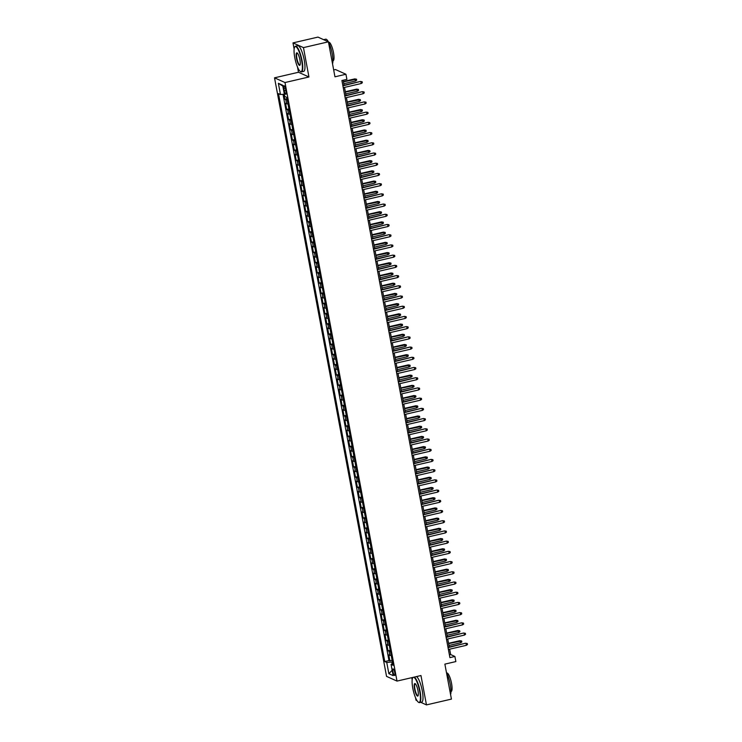 <?xml version="1.0" encoding="UTF-8"?>
<svg xmlns="http://www.w3.org/2000/svg" width="742" height="742" viewBox="0 0 742 742"><rect width="100%" height="100%" fill="white"/><g stroke="black" fill="none" stroke-linecap="round" stroke-linejoin="round"><path stroke-width="1.11" d="M394.772 672.604A3.376 0.798 -103.1 0 0 393.102 668.904A3.376 0.798 -103.1 0 0 392.963 671.788A3.376 0.798 -103.1 0 0 394.633 675.489A3.376 0.798 -103.1 0 0 394.772 672.604M411.782 677.669L412.181 679.765M415.548 697.758L416.002 700.179L417.004 700.634M274.521 77.817L386.545 676.379L397.007 681.091L284.993 82.538L274.521 77.817L298.488 72.262L308.95 76.983L303.459 47.609L292.988 42.897L294.138 49.037M297.505 67.03L298.488 72.262M292.988 42.897L317.947 37.1L328.418 41.821L334.957 76.806L345.939 74.256L335.477 69.535L333.677 69.952M420.77 702.331L426.464 704.9L451.424 699.103L444.875 664.127L455.857 661.576L454.902 656.466L450.663 654.555L449.652 649.185M303.459 47.609L328.418 41.821M283.852 94.253L284.78 99.224L287.006 98.705M287.979 103.899A4.22 0.733 169.4 0 1 286.579 103.769L285.549 103.305L286.7 109.436L288.916 108.916M289.89 114.11A4.22 0.733 -10.6 0 1 288.49 113.99L287.46 113.517L288.61 119.647L290.827 119.137M291.801 124.322A4.22 0.733 -10.6 0 1 290.4 124.202L289.371 123.738L290.521 129.859L292.738 129.349M293.711 134.543A4.22 0.733 -10.6 0 1 292.311 134.413L291.281 133.95L292.431 140.08L294.648 139.561M295.622 144.755A4.22 0.733 -10.6 0 1 294.231 144.625L293.192 144.161L294.342 150.292L296.559 149.773M297.533 154.967A4.22 0.733 -10.6 0 1 296.141 154.846L295.103 154.382L296.253 160.504L298.479 159.994M299.443 165.178A4.22 0.733 -10.6 0 1 298.052 165.058L297.013 164.594L298.163 170.725L300.389 170.206M301.354 175.4A4.22 0.733 -10.6 0 1 299.963 175.27L298.933 174.806L300.074 180.937L302.3 180.417M303.265 185.611A4.22 0.733 -10.6 0 1 301.873 185.491L300.844 185.018L301.985 191.148L304.211 190.629M305.185 195.823A4.22 0.733 -10.6 0 1 303.784 195.702L302.755 195.239L303.895 201.36L306.121 200.85M307.095 206.035A4.22 0.733 -10.6 0 1 305.695 205.914L304.665 205.451L305.806 211.581L308.032 211.062M309.006 216.256A4.22 0.733 -10.6 0 1 307.605 216.126L306.576 215.662L307.726 221.793L309.943 221.274M310.917 226.468A4.22 0.733 -10.6 0 1 309.516 226.347L308.487 225.874L309.637 232.005L311.853 231.495M312.827 236.679A4.22 0.733 -10.6 0 1 311.427 236.559L310.397 236.095L311.547 242.217L313.764 241.707M314.738 246.9A4.22 0.733 -10.6 0 1 313.337 246.771L312.308 246.307L313.458 252.438L315.675 251.918M316.648 257.112A4.22 0.733 -10.6 0 1 315.257 256.982L314.218 256.519L315.369 262.649L317.595 262.13M318.559 267.324A4.22 0.733 -10.6 0 1 317.168 267.203L316.129 266.73L317.279 272.861L319.505 272.351M320.47 277.536A4.22 0.733 -10.6 0 1 319.079 277.415L318.04 276.952L319.19 283.082L321.416 282.563M322.38 287.757A4.22 0.733 -10.6 0 1 320.989 287.627L319.96 287.163L321.101 293.294L323.327 292.775M324.3 297.969A4.22 0.733 -10.6 0 1 322.9 297.839L321.87 297.375L323.011 303.506L325.237 302.986M326.211 308.18A4.22 0.733 -10.6 0 1 324.81 308.06L323.781 307.596L324.922 313.718L327.148 313.207M328.122 318.392A4.22 0.733 -10.6 0 1 326.721 318.272L325.692 317.808L326.842 323.939L329.058 323.419M330.032 328.613A4.22 0.733 -10.6 0 1 328.632 328.483L327.602 328.02L328.752 334.15L330.969 333.631M331.943 338.825A4.22 0.733 -10.6 0 1 330.542 338.704L329.513 338.231L330.663 344.362L332.88 343.852M333.854 349.037A4.22 0.733 -10.6 0 1 332.453 348.916L331.424 348.452L332.574 354.574L334.79 354.064M335.764 359.249A4.22 0.733 -10.6 0 1 334.373 359.128L333.334 358.664L334.484 364.795L336.701 364.276M337.675 369.47A4.22 0.733 -10.6 0 1 336.284 369.34L335.245 368.876L336.395 375.007L338.621 374.487M339.586 379.681A4.22 0.733 -10.6 0 1 338.194 379.561L337.156 379.088L338.306 385.219L340.532 384.708M341.496 389.893A4.22 0.733 -10.6 0 1 340.105 389.773L339.075 389.309L340.216 395.43L342.442 394.92M343.416 400.114A4.22 0.733 -10.6 0 1 342.016 399.984L340.986 399.521L342.127 405.651L344.353 405.132M345.327 410.326A4.22 0.733 -10.6 0 1 343.926 410.196L342.897 409.732L344.038 415.863L346.264 415.344M347.237 420.538A4.22 0.733 -10.6 0 1 345.837 420.417L344.807 419.953L345.957 426.075L348.174 425.565M349.148 430.75A4.22 0.733 -10.6 0 1 347.748 430.629L346.718 430.165L347.868 436.296L350.085 435.777M351.059 440.971A4.22 0.733 -10.6 0 1 349.658 440.841L348.629 440.377L349.779 446.508L351.996 445.988M352.969 451.182A4.22 0.733 -10.6 0 1 351.569 451.062L350.539 450.589L351.689 456.72L353.906 456.2M354.88 461.394A4.22 0.733 -10.6 0 1 353.489 461.274L352.45 460.81L353.6 466.931L355.817 466.421M356.791 471.606A4.22 0.733 -10.6 0 1 355.399 471.485L354.361 471.022L355.511 477.152L357.737 476.633M358.701 481.827A4.22 0.733 -10.6 0 1 357.31 481.697L356.271 481.233L357.421 487.364L359.647 486.845M360.612 492.039A4.22 0.733 -10.6 0 1 359.221 491.918L358.191 491.445L359.332 497.576L361.558 497.066M362.523 502.251A4.22 0.733 -10.6 0 1 361.131 502.13L360.102 501.666L361.243 507.788L363.469 507.278M364.443 512.472A4.22 0.733 -10.6 0 1 363.042 512.342L362.013 511.878L363.153 518.009L365.379 517.489M366.353 522.683A4.22 0.733 -10.6 0 1 364.953 522.553L363.923 522.09L365.064 528.221L367.29 527.701M368.264 532.895A4.22 0.733 -10.6 0 1 366.863 532.775L365.834 532.302L366.984 538.432L369.201 537.922M370.175 543.107A4.22 0.733 -10.6 0 1 368.774 542.986L367.744 542.523L368.895 548.644L371.111 548.134M372.085 553.328A4.22 0.733 -10.6 0 1 370.685 553.198L369.655 552.734L370.805 558.865L373.022 558.346M373.996 563.54A4.22 0.733 -10.6 0 1 372.595 563.41L371.566 562.946L372.716 569.077L374.933 568.558M375.906 573.751A4.22 0.733 -10.6 0 1 374.515 573.631L373.476 573.167L374.627 579.289L376.853 578.779M377.817 583.963A4.22 0.733 -10.6 0 1 376.426 583.843L375.387 583.379L376.537 589.51L378.763 588.99M379.728 594.184A4.22 0.733 -10.6 0 1 378.337 594.054L377.298 593.591L378.448 599.721L380.674 599.202M381.638 604.396A4.22 0.733 -10.6 0 1 380.247 604.276L379.218 603.803L380.358 609.933L382.584 609.423M383.558 614.608A4.22 0.733 -10.6 0 1 382.158 614.487L381.128 614.024L382.269 620.145L384.495 619.635M385.469 624.82A4.22 0.733 -10.6 0 1 384.068 624.699L383.039 624.235L384.18 630.366L386.406 629.847M387.38 635.041A4.22 0.733 -10.6 0 1 385.979 634.911L384.95 634.447L386.1 640.578L388.316 640.058M389.29 645.252A4.22 0.733 -10.6 0 1 387.89 645.132L386.86 644.659L388.01 650.79L390.227 650.28M345.939 74.256L346.904 79.366L341.904 80.516L449.912 657.625L454.902 656.466M283.824 88.465L284.242 90.709A3.274 0.779 -103.1 0 0 285.856 94.29A3.274 0.779 -103.1 0 0 285.995 91.498L285.577 89.253A3.274 0.779 -103.1 0 0 283.954 85.673A3.274 0.779 -103.1 0 0 283.824 88.465L285.308 88.122M392.713 663.552L391.053 664.387L393.037 665.277L286.755 97.36L284.77 96.469L282.674 85.237L278.371 83.299L280.476 94.531L278.5 93.64L384.773 661.549L386.758 662.448L391.878 662.031L392.212 663.802M391.053 664.387L393.158 675.619L388.864 673.68L386.758 662.448M287.21 99.808A4.22 0.733 169.4 0 1 285.818 99.688L284.78 99.224M282.999 94.327L388.975 660.575L392.138 660.491M391.201 655.464A4.22 0.733 -10.6 0 1 389.8 655.344L388.771 654.88L389.921 661.001M390.431 651.383A4.22 0.733 169.4 0 1 389.04 651.253L388.01 650.79M388.52 641.162A4.22 0.733 169.4 0 1 387.129 641.042L386.1 640.578M386.61 630.95A4.22 0.733 169.4 0 1 385.219 630.83L384.18 630.366M384.699 620.739A4.22 0.733 169.4 0 1 383.308 620.618L382.269 620.145M382.789 610.527A4.22 0.733 169.4 0 1 381.397 610.397L380.358 609.933M380.878 600.306A4.22 0.733 169.4 0 1 379.477 600.185L378.448 599.721M378.967 590.094A4.22 0.733 169.4 0 1 377.567 589.973L376.537 589.51M377.057 579.882A4.22 0.733 169.4 0 1 375.656 579.762L374.627 579.289M375.146 569.671A4.22 0.733 169.4 0 1 373.745 569.541L372.716 569.077M373.235 559.449A4.22 0.733 169.4 0 1 371.835 559.329L370.805 558.865M371.325 549.238A4.22 0.733 169.4 0 1 369.924 549.117L368.895 548.644M369.405 539.026A4.22 0.733 169.4 0 1 368.013 538.896L366.984 538.432M367.494 528.814A4.22 0.733 169.4 0 1 366.103 528.684L365.064 528.221M365.583 518.593A4.22 0.733 169.4 0 1 364.192 518.472L363.153 518.009M363.673 508.381A4.22 0.733 169.4 0 1 362.281 508.261L361.243 507.788M361.762 498.17A4.22 0.733 169.4 0 1 360.362 498.04L359.332 497.576M359.851 487.948A4.22 0.733 169.4 0 1 358.451 487.828L357.421 487.364M357.941 477.737A4.22 0.733 169.4 0 1 356.54 477.616L355.511 477.152M356.03 467.525A4.22 0.733 169.4 0 1 354.63 467.404L353.6 466.931M354.12 457.313A4.22 0.733 169.4 0 1 352.719 457.183L351.689 456.72M352.209 447.092A4.22 0.733 169.4 0 1 350.808 446.972L349.779 446.508M350.289 436.88A4.22 0.733 169.4 0 1 348.898 436.76L347.868 436.296M348.378 426.669A4.22 0.733 169.4 0 1 346.987 426.539L345.957 426.075M346.468 416.457A4.22 0.733 169.4 0 1 345.076 416.327L344.038 415.863M344.557 406.236A4.22 0.733 169.4 0 1 343.166 406.115L342.127 405.651M342.646 396.024A4.22 0.733 169.4 0 1 341.255 395.903L340.216 395.43M340.736 385.812A4.22 0.733 169.4 0 1 339.335 385.682L338.306 385.219M338.825 375.6A4.22 0.733 169.4 0 1 337.425 375.471L336.395 375.007M336.914 365.379A4.22 0.733 169.4 0 1 335.514 365.259L334.484 364.795M335.004 355.168A4.22 0.733 169.4 0 1 333.603 355.047L332.574 354.574M333.093 344.956A4.22 0.733 169.4 0 1 331.693 344.826L330.663 344.362M331.173 334.735A4.22 0.733 169.4 0 1 329.782 334.614L328.752 334.15M329.262 324.523A4.22 0.733 169.4 0 1 327.871 324.402L326.842 323.939M327.352 314.311A4.22 0.733 169.4 0 1 325.961 314.191L324.922 313.718M325.441 304.099A4.22 0.733 169.4 0 1 324.05 303.97L323.011 303.506M323.531 293.878A4.22 0.733 169.4 0 1 322.139 293.758L321.101 293.294M321.62 283.667A4.22 0.733 169.4 0 1 320.219 283.546L319.19 283.082M319.709 273.455A4.22 0.733 169.4 0 1 318.309 273.325L317.279 272.861M317.799 263.243A4.22 0.733 169.4 0 1 316.398 263.113L315.369 262.649M315.888 253.022A4.22 0.733 169.4 0 1 314.487 252.901L313.458 252.438M313.977 242.81A4.22 0.733 169.4 0 1 312.577 242.69L311.547 242.217M312.067 232.598A4.22 0.733 169.4 0 1 310.666 232.469L309.637 232.005M310.147 222.377A4.22 0.733 169.4 0 1 308.755 222.257L307.726 221.793M308.236 212.166A4.22 0.733 169.4 0 1 306.845 212.045L305.806 211.581M306.325 201.954A4.22 0.733 169.4 0 1 304.934 201.833L303.895 201.36M304.415 191.742A4.22 0.733 169.4 0 1 303.024 191.612L301.985 191.148M302.504 181.521A4.22 0.733 169.4 0 1 301.104 181.4L300.074 180.937M300.593 171.309A4.22 0.733 169.4 0 1 299.193 171.189L298.163 170.725M298.683 161.097A4.22 0.733 169.4 0 1 297.282 160.968L296.253 160.504M296.772 150.886A4.22 0.733 169.4 0 1 295.372 150.756L294.342 150.292M294.862 140.665A4.22 0.733 169.4 0 1 293.461 140.544L292.431 140.08M292.951 130.453A4.22 0.733 169.4 0 1 291.55 130.332L290.521 129.859M291.031 120.241A4.22 0.733 169.4 0 1 289.64 120.111L288.61 119.647M289.12 110.029A4.22 0.733 169.4 0 1 287.729 109.899L286.7 109.436M308.95 76.983L284.993 82.538M426.464 704.9L420.964 675.535L397.007 681.091M449.244 647.015L447.741 638.973M447.333 636.794L445.831 628.752M445.423 626.582L443.92 618.54M443.512 616.37L442.009 608.329M441.601 606.158L440.099 598.108M439.691 595.937L438.188 587.896M437.78 585.726L436.277 577.684M435.869 575.514L434.358 567.472M433.959 565.293L432.447 557.251M432.048 555.081L430.536 547.039M430.128 544.869L428.626 536.828M428.217 534.657L426.715 526.616M426.307 524.436L424.804 516.395M424.396 514.225L422.894 506.183M422.486 504.013L420.983 495.971M420.575 493.801L419.072 485.75M418.664 483.58L417.162 475.539M416.754 473.368L415.242 465.327M414.843 463.156L413.331 455.115M412.932 452.945L411.42 444.894M411.012 442.724L409.51 434.682M409.102 432.512L407.599 424.47M407.191 422.3L405.688 414.259M405.28 412.079L403.778 404.038M403.37 401.867L401.867 393.826M401.459 391.655L399.957 383.614M399.548 381.444L398.046 373.402M397.638 371.223L396.135 363.181M395.727 361.011L394.215 352.969M393.817 350.799L392.305 342.758M391.897 340.587L390.394 332.537M389.986 330.366L388.483 322.325M388.075 320.154L386.573 312.113M386.165 309.943L384.662 301.901M384.254 299.722L382.751 291.68M382.343 289.51L380.841 281.468M380.433 279.298L378.93 271.257M378.522 269.086L377.019 261.045M376.611 258.865L375.1 250.824M374.701 248.653L373.189 240.612M372.79 238.442L371.278 230.4M370.87 228.23L369.368 220.189M368.959 218.009L367.457 209.967M367.049 207.797L365.546 199.756M365.138 197.585L363.636 189.544M363.228 187.374L361.725 179.323M361.317 177.153L359.814 169.111M359.406 166.941L357.904 158.899M357.496 156.729L355.984 148.688M355.585 146.508L354.073 138.466M353.674 136.296L352.162 128.255M351.754 126.084L350.252 118.043M349.844 115.873L348.341 107.831M347.933 105.652L346.431 97.61M346.022 95.44L344.52 87.398M344.112 85.228L343.175 80.229M392.407 661.91L391.878 662.031M449.392 654.852L450.663 654.555M284.353 94.215L280.476 94.531M388.975 660.575L384.773 661.549M282.832 86.072L278.371 83.299M388.864 673.68L392.156 670.276M342.906 85.859L360.38 81.453L362.152 81.741L360.89 81.685L361.233 83.521L343.249 87.695M360.38 81.453L342.841 85.525M362.152 81.741L362.337 82.761L361.233 83.521M354.722 78.902L356.494 79.19L356.679 80.21L355.576 80.971L354.722 78.902L343.416 81.527M356.494 79.19L343.481 81.861M355.576 80.971L343.824 83.698M301.66 60.668A12.874 3.061 -103.1 0 0 294.657 47.117A12.874 3.061 -103.1 0 0 294.76 57.551A12.874 3.061 -103.1 0 0 300.306 71.436A12.874 3.061 -103.1 0 0 301.66 60.668M294.769 46.95A13.189 3.135 76.9 0 1 294.871 46.755A13.189 3.135 76.9 0 1 295.529 46.189A13.189 3.135 76.9 0 1 302.05 60.631A13.189 3.135 76.9 0 1 301.493 71.891A13.189 3.135 76.9 0 1 300.658 71.668A13.189 3.135 76.9 0 1 300.473 71.538M299.935 59.889A6.437 1.53 76.9 0 1 299.991 65.101A6.437 1.53 76.9 0 1 296.485 58.33A6.437 1.53 76.9 0 1 297.162 52.942A6.437 1.53 76.9 0 1 299.935 59.889M297.347 53.09A6.121 1.456 -103.1 0 0 297.125 53.081A6.121 1.456 -103.1 0 0 296.874 58.303A6.121 1.456 -103.1 0 0 299.898 64.999A6.121 1.456 -103.1 0 0 300.083 64.888M323.642 39.669L325.682 39.196A13.189 3.135 76.9 0 1 328.372 41.802M328.428 41.914A13.189 3.135 76.9 0 1 332.193 53.637A13.189 3.135 76.9 0 1 332.527 63.812M328.632 42.303L328.808 42.257A9.498 2.254 76.9 0 1 333.501 52.654A9.498 2.254 76.9 0 1 333.102 60.761L332.926 60.798M295.529 46.189L297.728 45.679A13.189 3.135 76.9 0 1 304.239 60.121A13.189 3.135 76.9 0 1 303.691 71.38L301.493 71.891M413.285 677.316A12.874 3.061 -103.1 0 0 412.7 677.854A12.874 3.061 -103.1 0 0 412.802 688.288A12.874 3.061 -103.1 0 0 418.34 702.164A12.874 3.061 -103.1 0 0 419.703 691.396A12.874 3.061 -103.1 0 0 413.396 677.288M414.305 677.084A13.189 3.135 76.9 0 1 420.083 691.368A13.189 3.135 76.9 0 1 419.527 702.618A13.189 3.135 76.9 0 1 418.692 702.405A13.189 3.135 76.9 0 1 418.516 702.266M417.978 690.616A6.437 1.53 76.9 0 1 418.024 695.838A6.437 1.53 76.9 0 1 414.528 689.068A6.437 1.53 76.9 0 1 415.205 683.679A6.437 1.53 76.9 0 1 417.978 690.616M415.39 683.827A6.121 1.456 -103.1 0 0 415.168 683.809A6.121 1.456 -103.1 0 0 414.908 689.03A6.121 1.456 -103.1 0 0 417.932 695.736A6.121 1.456 -103.1 0 0 418.126 695.625M446.471 672.642A13.189 3.135 76.9 0 1 450.236 684.365A13.189 3.135 76.9 0 1 450.57 694.54M446.675 673.031L446.851 672.994A9.498 2.254 76.9 0 1 451.544 683.391A9.498 2.254 76.9 0 1 451.145 691.488L450.969 691.535M416.503 676.574A13.189 3.135 76.9 0 1 422.281 690.858A13.189 3.135 76.9 0 1 421.725 702.108L419.527 702.618M344.817 96.07L362.291 91.665L364.062 91.952L362.801 91.897L363.144 93.733L345.16 97.907M362.291 91.665L344.752 95.737M364.062 91.952L364.248 92.973L363.144 93.733M346.727 106.282L364.201 101.877L365.973 102.164L364.712 102.108L365.055 103.945L347.07 108.119M364.201 101.877L346.662 105.948M365.973 102.164L366.158 103.184L365.055 103.945M348.638 116.494L366.112 112.098L367.884 112.376L366.622 112.32L366.965 114.166L348.981 118.34M366.112 112.098L348.582 116.16M367.884 112.376L368.078 113.405L366.965 114.166M350.549 126.715L368.023 122.309L369.794 122.597L368.533 122.541L368.876 124.378L350.892 128.552M368.023 122.309L350.493 126.381M369.794 122.597L369.989 123.617L368.876 124.378M356.633 89.114L358.405 89.402L358.59 90.422L357.486 91.183L356.633 89.114L345.327 91.739M358.405 89.402L345.392 92.073M357.486 91.183L345.735 93.909M358.544 99.326L360.315 99.614L360.51 100.634L359.397 101.394L358.544 99.326L347.247 101.951M360.315 99.614L347.302 102.285M359.397 101.394L347.646 104.121M360.454 109.547L362.226 109.825L362.421 110.855L361.308 111.615L360.454 109.547L349.157 112.163M362.226 109.825L349.213 112.496M361.308 111.615L349.556 114.342M362.365 119.759L364.137 120.046L364.331 121.067L363.218 121.827L362.365 119.759L351.068 122.384M364.137 120.046L351.124 122.718M363.218 121.827L351.476 124.554M352.459 136.927L369.933 132.521L371.705 132.809L370.443 132.753L370.787 134.59L352.812 138.763M369.933 132.521L352.404 136.593M371.705 132.809L371.9 133.829L370.787 134.59M364.276 129.971L366.047 130.258L366.242 131.278L365.129 132.039L364.276 129.971L352.979 132.595M366.047 130.258L353.044 132.929M365.129 132.039L353.387 134.766M354.379 147.139L371.844 142.733L373.616 143.02L372.354 142.965L372.697 144.801L354.722 148.975M371.844 142.733L354.314 146.805M373.616 143.02L373.81 144.041L372.697 144.801M366.186 140.182L367.958 140.47L368.153 141.49L367.04 142.251L366.186 140.182L354.889 142.807M367.958 140.47L354.954 143.141M367.04 142.251L355.297 144.978M356.29 157.35L373.755 152.954L375.526 153.242L374.265 153.177L374.608 155.022L356.633 159.196M373.755 152.954L356.225 157.016M375.526 153.242L375.721 154.262L374.608 155.022M368.106 150.403L369.868 150.691L370.063 151.711L368.959 152.472L368.106 150.403L356.8 153.028M369.868 150.691L356.865 153.353M368.959 152.472L357.208 155.199M358.2 167.571L375.675 163.166L377.437 163.453L376.175 163.398L376.528 165.234L358.544 169.408M375.675 163.166L358.136 167.238M377.437 163.453L377.632 164.474L376.528 165.234M370.017 160.615L371.788 160.903L371.974 161.923L370.87 162.684L370.017 160.615L358.711 163.24M371.788 160.903L358.776 163.574M370.87 162.684L359.119 165.41M360.111 177.783L377.585 173.378L379.347 173.665L378.095 173.609L378.439 175.446L360.454 179.62M377.585 173.378L360.046 177.449M379.347 173.665L379.542 174.685L378.439 175.446M371.928 170.827L373.699 171.114L373.885 172.135L372.781 172.895L371.928 170.827L360.621 173.452M373.699 171.114L360.686 173.786M372.781 172.895L361.029 175.622M362.022 187.995L379.496 183.599L381.267 183.877L380.006 183.821L380.349 185.667L362.365 189.831M379.496 183.599L361.957 187.661M381.267 183.877L381.453 184.906L380.349 185.667M373.838 181.048L375.61 181.326L375.795 182.346L374.691 183.107L373.838 181.048L362.532 183.664M375.61 181.326L362.597 183.997M374.691 183.107L362.94 185.834M363.932 198.216L381.407 193.81L383.178 194.098L381.917 194.042L382.26 195.879L364.276 200.052M381.407 193.81L363.868 197.882M383.178 194.098L383.364 195.118L382.26 195.879M375.749 191.26L377.52 191.547L377.706 192.568L376.602 193.328L375.749 191.26L364.443 193.885M377.52 191.547L364.507 194.219M376.602 193.328L364.851 196.055M365.843 208.428L383.317 204.022L385.089 204.31L383.827 204.254L384.171 206.09L366.186 210.264M383.317 204.022L365.778 208.094M385.089 204.31L385.274 205.33L384.171 206.09M377.659 201.472L379.431 201.759L379.626 202.779L378.513 203.54L377.659 201.472L366.363 204.096M379.431 201.759L366.418 204.43M378.513 203.54L366.761 206.267M379.57 211.683L381.342 211.971L381.536 212.991L380.423 213.752L379.57 211.683L368.273 214.308M381.342 211.971L368.329 214.642M380.423 213.752L368.672 216.478M381.481 221.904L383.252 222.183L383.447 223.212L382.334 223.973L381.481 221.904L370.184 224.52M383.252 222.183L370.239 224.854M382.334 223.973L370.592 226.7M367.754 218.64L385.228 214.234L386.999 214.521L385.738 214.466L386.081 216.302L368.097 220.476M385.228 214.234L367.689 218.306M386.999 214.521L387.185 215.542L386.081 216.302M369.664 228.851L387.138 224.455L388.91 224.733L387.649 224.678L387.992 226.523L370.008 230.697M387.138 224.455L369.609 228.517M388.91 224.733L389.105 225.763L387.992 226.523M371.575 239.072L389.049 234.667L390.821 234.954L389.559 234.899L389.902 236.735L371.918 240.909M389.049 234.667L371.519 238.738M390.821 234.954L391.015 235.975L389.902 236.735M383.391 232.116L385.163 232.404L385.358 233.424L384.245 234.184L383.391 232.116L372.094 234.741M385.163 232.404L372.159 235.075M384.245 234.184L372.503 236.911M373.486 249.284L390.96 244.879L392.731 245.166L391.47 245.11L391.813 246.947L373.838 251.121M390.96 244.879L373.43 248.95M392.731 245.166L392.926 246.186L391.813 246.947M385.302 242.328L387.074 242.615L387.268 243.636L386.155 244.396L385.302 242.328L374.005 244.953M387.074 242.615L374.07 245.287M386.155 244.396L374.413 247.123M375.406 259.496L392.87 255.09L394.642 255.378L393.381 255.322L393.724 257.159L375.749 261.332M392.87 255.09L375.341 259.162M394.642 255.378L394.837 256.398L393.724 257.159M387.222 252.54L388.984 252.827L389.179 253.847L388.075 254.608L387.222 252.54L375.916 255.165M388.984 252.827L375.981 255.498M388.075 254.608L376.324 257.335M377.316 269.708L394.79 265.311L396.553 265.599L395.291 265.534L395.634 267.38L377.659 271.553M394.79 265.311L377.251 269.374M396.553 265.599L396.747 266.619L395.634 267.38M389.133 262.761L390.904 263.039L391.09 264.069L389.986 264.829L389.133 262.761L377.826 265.376M390.904 263.039L377.891 265.71M389.986 264.829L378.235 267.556M379.227 279.929L396.701 275.523L398.463 275.811L397.202 275.755L397.554 277.591L379.57 281.765M396.701 275.523L379.162 279.595M398.463 275.811L398.658 276.831L397.554 277.591M391.043 272.973L392.815 273.26L393 274.28L391.897 275.041L391.043 272.973L379.737 275.597M392.815 273.26L379.802 275.931M391.897 275.041L380.145 277.768M381.138 290.141L398.612 285.735L400.383 286.022L399.122 285.967L399.465 287.803L381.481 291.977M398.612 285.735L381.073 289.807M400.383 286.022L400.569 287.043L399.465 287.803M392.954 283.184L394.725 283.472L394.911 284.492L393.807 285.253L392.954 283.184L381.648 285.809M394.725 283.472L381.713 286.143M393.807 285.253L382.056 287.979M383.048 300.352L400.522 295.956L402.294 296.234L401.032 296.179L401.376 298.015L383.391 302.189M400.522 295.956L382.983 300.018M402.294 296.234L402.479 297.254L401.376 298.015M394.865 293.396L396.636 293.684L396.822 294.704L395.718 295.464L394.865 293.396L383.558 296.021M396.636 293.684L383.623 296.355M395.718 295.464L383.966 298.191M384.959 310.564L402.433 306.168L404.204 306.455L402.943 306.4L403.286 308.236L385.302 312.41M402.433 306.168L384.894 310.239M404.204 306.455L404.39 307.476L403.286 308.236M396.775 303.617L398.547 303.905L398.742 304.925L397.629 305.685L396.775 303.617L385.469 306.242M398.547 303.905L385.534 306.567M397.629 305.685L385.877 308.412M386.87 320.785L404.344 316.38L406.115 316.667L404.854 316.611L405.197 318.448L387.213 322.622M404.344 316.38L386.805 320.451M406.115 316.667L406.301 317.687L405.197 318.448M388.78 330.997L406.254 326.591L408.026 326.879L406.764 326.823L407.108 328.66L389.123 332.833M406.254 326.591L388.725 330.663M408.026 326.879L408.221 327.899L407.108 328.66M390.691 341.209L408.165 336.812L409.936 337.091L408.675 337.035L409.018 338.881L391.034 343.045M408.165 336.812L390.635 340.875M409.936 337.091L410.131 338.12L409.018 338.881M398.686 313.829L400.457 314.116L400.652 315.137L399.539 315.897L398.686 313.829L387.389 316.454M400.457 314.116L387.445 316.788M399.539 315.897L387.788 318.624M400.597 324.041L402.368 324.328L402.563 325.348L401.45 326.109L400.597 324.041L389.3 326.666M402.368 324.328L389.355 326.999M401.45 326.109L389.708 328.836M402.507 334.262L404.279 334.54L404.473 335.56L403.36 336.33L402.507 334.262L391.21 336.877M404.279 334.54L391.275 337.211M403.36 336.33L391.618 339.048M392.601 351.43L410.076 347.024L411.847 347.312L410.586 347.256L410.929 349.092L392.954 353.266M410.076 347.024L392.546 351.096M411.847 347.312L412.042 348.332L410.929 349.092M404.418 344.474L406.189 344.761L406.384 345.781L405.271 346.542L404.418 344.474L393.121 347.098M406.189 344.761L393.186 347.432M405.271 346.542L393.529 349.269M394.521 361.642L411.986 357.236L413.758 357.523L412.496 357.468L412.84 359.304L394.865 363.478M411.986 357.236L394.456 361.308M413.758 357.523L413.953 358.544L412.84 359.304M406.338 354.685L408.1 354.973L408.295 355.993L407.191 356.754L406.338 354.685L395.032 357.31M408.1 354.973L395.096 357.644M407.191 356.754L395.44 359.48M396.432 371.853L413.897 367.448L415.668 367.735L414.407 367.68L414.75 369.516L396.775 373.69M413.897 367.448L396.367 371.519M415.668 367.735L415.863 368.755L414.75 369.516M408.248 364.897L410.011 365.185L410.205 366.205L409.102 366.965L408.248 364.897L396.942 367.522M410.011 365.185L397.007 367.856M409.102 366.965L397.35 369.692M398.343 382.065L415.817 377.669L417.579 377.947L416.318 377.891L416.67 379.737L398.686 383.911M415.817 377.669L398.278 381.731M417.579 377.947L417.774 378.977L416.67 379.737M410.159 375.118L411.931 375.396L412.116 376.426L411.012 377.186L410.159 375.118L398.853 377.734M411.931 375.396L398.918 378.068M411.012 377.186L399.261 379.913M400.253 392.286L417.727 387.88L419.499 388.168L418.238 388.112L418.581 389.949L400.597 394.123M417.727 387.88L400.188 391.952M419.499 388.168L419.684 389.188L418.581 389.949M402.164 402.498L419.638 398.092L421.41 398.38L420.148 398.324L420.491 400.161L402.507 404.334M419.638 398.092L402.099 402.164M421.41 398.38L421.595 399.4L420.491 400.161M404.075 412.71L421.549 408.304L423.32 408.592L422.059 408.536L422.402 410.372L404.418 414.546M421.549 408.304L404.01 412.376M423.32 408.592L423.506 409.612L422.402 410.372M412.07 385.33L413.841 385.617L414.027 386.638L412.923 387.398L412.07 385.33L400.763 387.955M413.841 385.617L400.828 388.289M412.923 387.398L401.172 390.125M413.98 395.542L415.752 395.829L415.937 396.849L414.834 397.61L413.98 395.542L402.674 398.166M415.752 395.829L402.739 398.5M414.834 397.61L403.082 400.337M415.891 405.753L417.663 406.041L417.848 407.061L416.744 407.822L415.891 405.753L404.585 408.378M417.663 406.041L404.65 408.712M416.744 407.822L404.993 410.549M405.985 422.921L423.459 418.525L425.231 418.813L423.97 418.748L424.313 420.593L406.328 424.767M423.459 418.525L405.92 422.588M425.231 418.813L425.416 419.833L424.313 420.593M417.802 415.974L419.573 416.262L419.768 417.282L418.655 418.043L417.802 415.974L406.505 418.59M419.573 416.262L406.56 418.924M418.655 418.043L406.904 420.77M407.896 433.142L425.37 428.737L427.142 429.024L425.88 428.969L426.223 430.805L408.239 434.979M425.37 428.737L407.84 432.809M427.142 429.024L427.336 430.045L426.223 430.805M419.712 426.186L421.484 426.474L421.679 427.494L420.566 428.255L419.712 426.186L408.415 428.811M421.484 426.474L408.471 429.145M420.566 428.255L408.814 430.981M409.807 443.354L427.281 438.949L429.052 439.236L427.791 439.181L428.134 441.017L410.15 445.191M427.281 438.949L409.751 443.02M429.052 439.236L429.247 440.256L428.134 441.017M421.623 436.398L423.394 436.686L423.589 437.706L422.476 438.466L421.623 436.398L410.326 439.023M423.394 436.686L410.382 439.357M422.476 438.466L410.734 441.193M411.717 453.566L429.191 449.17L430.963 449.448L429.701 449.392L430.045 451.238L412.07 455.402M429.191 449.17L411.662 453.232M430.963 449.448L431.158 450.468L430.045 451.238M423.534 446.61L425.305 446.897L425.5 447.918L424.387 448.678L423.534 446.61L412.237 449.235M425.305 446.897L412.302 449.569M424.387 448.678L412.645 451.405M413.637 463.778L431.102 459.381L432.874 459.669L431.612 459.613L431.955 461.45L413.98 465.624M431.102 459.381L413.572 463.453M432.874 459.669L433.068 460.689L431.955 461.45M425.444 456.831L427.216 457.118L427.411 458.139L426.298 458.899L425.444 456.831L414.147 459.456M427.216 457.118L414.212 459.78M426.298 458.899L414.555 461.626M415.548 473.999L433.013 469.593L434.784 469.881L433.523 469.825L433.866 471.662L415.891 475.835M433.013 469.593L415.483 473.665M434.784 469.881L434.979 470.901L433.866 471.662M427.364 467.043L429.126 467.33L429.321 468.35L428.217 469.111L427.364 467.043L416.058 469.667M429.126 467.33L416.123 470.001M428.217 469.111L416.466 471.838M417.458 484.211L434.933 479.805L436.695 480.093L435.433 480.037L435.786 481.873L417.802 486.047M434.933 479.805L417.394 483.877M436.695 480.093L436.89 481.113L435.786 481.873M429.275 477.254L431.046 477.542L431.232 478.562L430.128 479.323L429.275 477.254L417.969 479.879M431.046 477.542L418.034 480.213M430.128 479.323L418.377 482.05M419.369 494.422L436.843 490.026L438.605 490.304L437.353 490.249L437.697 492.094L419.712 496.268M436.843 490.026L419.304 494.089M438.605 490.304L438.8 491.334L437.697 492.094M431.185 487.475L432.957 487.754L433.142 488.783L432.039 489.544L431.185 487.475L419.879 490.091M432.957 487.754L419.944 490.425M432.039 489.544L420.287 492.271M421.28 504.643L438.754 500.238L440.525 500.525L439.264 500.47L439.607 502.306L421.623 506.48M438.754 500.238L421.215 504.31M440.525 500.525L440.711 501.546L439.607 502.306M433.096 497.687L434.868 497.975L435.053 498.995L433.949 499.756L433.096 497.687L421.79 500.312M434.868 497.975L421.855 500.646M433.949 499.756L422.198 502.482M423.19 514.855L440.665 510.45L442.436 510.737L441.175 510.682L441.518 512.518L423.534 516.692M440.665 510.45L423.125 514.521M442.436 510.737L442.622 511.757L441.518 512.518M435.007 507.899L436.778 508.187L436.964 509.207L435.86 509.967L435.007 507.899L423.701 510.524M436.778 508.187L423.765 510.858M435.86 509.967L424.109 512.694M425.101 525.067L442.575 520.661L444.347 520.949L443.085 520.893L443.428 522.73L425.444 526.903M442.575 520.661L425.036 524.733M444.347 520.949L444.532 521.969L443.428 522.73M436.917 518.111L438.689 518.398L438.884 519.419L437.771 520.179L436.917 518.111L425.62 520.736M438.689 518.398L425.676 521.069M437.771 520.179L426.019 522.906M427.012 535.279L444.486 530.882L446.257 531.17L444.996 531.105L445.339 532.951L427.355 537.125M444.486 530.882L426.947 534.945M446.257 531.17L446.443 532.19L445.339 532.951M438.828 528.332L440.6 528.61L440.794 529.64L439.681 530.4L438.828 528.332L427.531 530.947M440.6 528.61L427.587 531.281M439.681 530.4L427.93 533.127M428.922 545.5L446.396 541.094L448.168 541.382L446.907 541.326L447.25 543.163L429.266 547.336M446.396 541.094L428.867 545.166M448.168 541.382L448.363 542.402L447.25 543.163M440.739 538.544L442.51 538.831L442.705 539.851L441.592 540.612L440.739 538.544L429.442 541.168M442.51 538.831L429.497 541.502M441.592 540.612L429.85 543.339M430.833 555.712L448.307 551.306L450.079 551.594L448.817 551.538L449.16 553.374L431.176 557.548M448.307 551.306L430.777 555.378M450.079 551.594L450.273 552.614L449.16 553.374M442.649 548.755L444.421 549.043L444.616 550.063L443.503 550.824L442.649 548.755L431.352 551.38M444.421 549.043L431.417 551.714M443.503 550.824L431.761 553.551M432.744 565.923L450.218 561.518L451.989 561.805L450.728 561.75L451.071 563.586L433.096 567.76M450.218 561.518L432.688 565.589M451.989 561.805L452.184 562.826L451.071 563.586M444.56 558.967L446.332 559.255L446.526 560.275L445.413 561.035L444.56 558.967L433.263 561.592M446.332 559.255L433.328 561.926M445.413 561.035L433.671 563.762M434.664 576.135L452.128 571.739L453.9 572.026L452.639 571.971L452.982 573.807L435.007 577.981M452.128 571.739L434.599 575.811M453.9 572.026L454.095 573.047L452.982 573.807M446.48 569.188L448.242 569.476L448.437 570.496L447.333 571.257L446.48 569.188L435.174 571.813M448.242 569.476L435.239 572.138M447.333 571.257L435.582 573.983M436.574 586.356L454.048 581.951L455.811 582.238L454.549 582.182L454.892 584.019L436.917 588.193M454.048 581.951L436.509 586.022M455.811 582.238L456.005 583.258L454.892 584.019M448.391 579.4L450.162 579.688L450.348 580.708L449.244 581.468L448.391 579.4L437.084 582.025M450.162 579.688L437.149 582.359M449.244 581.468L437.492 584.195M438.485 596.568L455.959 592.162L457.721 592.45L456.46 592.394L456.812 594.231L438.828 598.404M455.959 592.162L438.42 596.234M457.721 592.45L457.916 593.47L456.812 594.231M450.301 589.612L452.073 589.899L452.258 590.92L451.155 591.68L450.301 589.612L438.995 592.237M452.073 589.899L439.06 592.57M451.155 591.68L439.403 594.407M440.396 606.78L457.87 602.383L459.641 602.662L458.38 602.606L458.723 604.452L440.739 608.616M457.87 602.383L440.331 606.446M459.641 602.662L459.827 603.691L458.723 604.452M452.212 599.833L453.983 600.111L454.169 601.131L453.065 601.901L452.212 599.833L440.906 602.448M453.983 600.111L440.971 602.782M453.065 601.901L441.314 604.619M442.306 617.001L459.78 612.595L461.552 612.883L460.29 612.827L460.634 614.664L442.649 618.837M459.78 612.595L442.241 616.667M461.552 612.883L461.737 613.903L460.634 614.664M454.123 610.045L455.894 610.332L456.08 611.352L454.976 612.113L454.123 610.045L442.816 612.669M455.894 610.332L442.881 613.003M454.976 612.113L443.224 614.84M444.217 627.213L461.691 622.807L463.462 623.094L462.201 623.039L462.544 624.875L444.56 629.049M461.691 622.807L444.152 626.879M463.462 623.094L463.648 624.115L462.544 624.875M456.033 620.256L457.805 620.544L458 621.564L456.887 622.325L456.033 620.256L444.727 622.881M457.805 620.544L444.792 623.215M456.887 622.325L445.135 625.052M446.127 637.424L463.602 633.019L465.373 633.306L464.112 633.251L464.455 635.087L446.471 639.261M463.602 633.019L446.063 637.09M465.373 633.306L465.559 634.327L464.455 635.087M457.944 630.468L459.715 630.756L459.91 631.776L458.797 632.536L457.944 630.468L446.647 633.093M459.715 630.756L446.703 633.427M458.797 632.536L447.046 635.263M448.038 647.636L465.512 643.24L467.284 643.518L466.022 643.462L466.366 645.308L448.381 649.482M465.512 643.24L447.983 647.302M467.284 643.518L467.479 644.548L466.366 645.308M459.855 640.689L461.626 640.967L461.821 641.997L460.708 642.758L459.855 640.689L448.558 643.305M461.626 640.967L448.613 643.639M460.708 642.758L448.966 645.484M286.579 103.769L285.818 99.688M389.8 655.344L389.04 651.253M387.89 645.132L387.129 641.042M385.979 634.911L385.219 630.83M384.068 624.699L383.308 620.618M382.158 614.487L381.397 610.397M380.247 604.276L379.477 600.185M378.337 594.054L377.567 589.973M376.426 583.843L375.656 579.762M374.515 573.631L373.745 569.541M372.595 563.41L371.835 559.329M370.685 553.198L369.924 549.117M368.774 542.986L368.013 538.896M366.863 532.775L366.103 528.684M364.953 522.553L364.192 518.472M363.042 512.342L362.281 508.261M361.131 502.13L360.362 498.04M359.221 491.918L358.451 487.828M357.31 481.697L356.54 477.616M355.399 471.485L354.63 467.404M353.489 461.274L352.719 457.183M351.569 451.062L350.808 446.972M349.658 440.841L348.898 436.76M347.748 430.629L346.987 426.539M345.837 420.417L345.076 416.327M343.926 410.196L343.166 406.115M342.016 399.984L341.255 395.903M340.105 389.773L339.335 385.682M338.194 379.561L337.425 375.471M336.284 369.34L335.514 365.259M334.373 359.128L333.603 355.047M332.453 348.916L331.693 344.826M330.542 338.704L329.782 334.614M328.632 328.483L327.871 324.402M326.721 318.272L325.961 314.191M324.81 308.06L324.05 303.97M322.9 297.839L322.139 293.758M320.989 287.627L320.219 283.546M319.079 277.415L318.309 273.325M317.168 267.203L316.398 263.113M315.257 256.982L314.487 252.901M313.337 246.771L312.577 242.69M311.427 236.559L310.666 232.469M309.516 226.347L308.755 222.257M307.605 216.126L306.845 212.045M305.695 205.914L304.934 201.833M303.784 195.702L303.024 191.612M301.873 185.491L301.104 181.4M299.963 175.27L299.193 171.189M298.052 165.058L297.282 160.968M296.141 154.846L295.372 150.756M294.231 144.625L293.461 140.544M292.311 134.413L291.55 130.332M290.4 124.202L289.64 120.111M288.49 113.99L287.729 109.899M285.781 90.357L284.242 90.709"/></g></svg>
